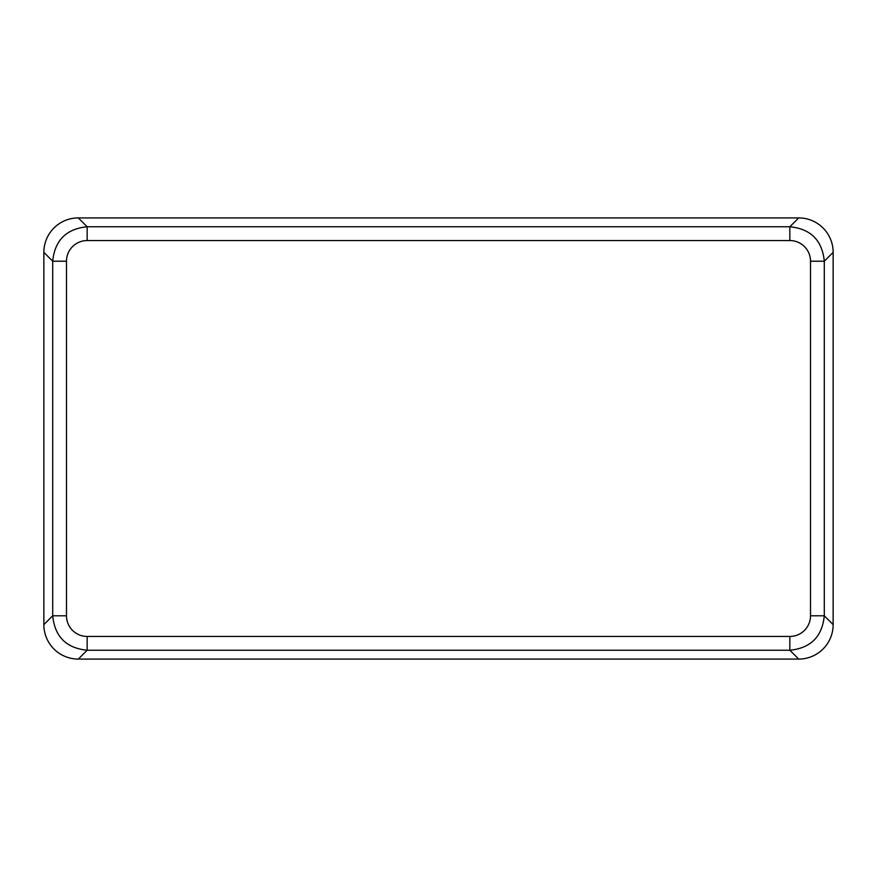 <?xml version="1.0" encoding="UTF-8"?>
<svg xmlns="http://www.w3.org/2000/svg" width="877" height="877" viewBox="0 0 877 877"><rect width="100%" height="100%" fill="white"/><g stroke="black" fill="none" stroke-linecap="round" stroke-linejoin="round"><path stroke-width="1.32" d="M87.163 636.45L87.163 650.241L78.305 659.087L798.695 659.087L789.837 650.241L87.163 650.241C66.279 648.147 54.791 636.669 52.708 615.786L52.708 261.214L43.85 252.368L43.85 624.632L52.708 615.786L66.488 615.786A20.697 20.675 135 0 0 87.163 636.45L789.837 636.45A20.697 20.675 45 0 0 810.512 615.786L824.292 615.786C822.209 636.669 810.721 648.147 789.837 650.241L789.837 636.45M810.512 615.786L810.512 261.214A20.697 20.675 -45 0 0 789.837 240.55L87.163 240.55L87.163 226.759L789.837 226.759C810.721 228.853 822.209 240.331 824.292 261.214L824.292 615.786L833.15 624.632A34.488 34.466 45 0 1 798.695 659.087M87.163 240.55A20.697 20.675 -135 0 0 66.488 261.214L52.708 261.214C54.791 240.331 66.279 228.853 87.163 226.759L78.305 217.913A34.488 34.466 -135 0 0 43.85 252.368M789.837 240.55L789.837 226.759L798.695 217.913A34.488 34.466 -45 0 1 833.15 252.368L824.292 261.214L810.512 261.214M78.305 659.087A34.488 34.466 135 0 1 43.85 624.632M798.695 217.913L78.305 217.913M833.15 624.632L833.15 252.368M66.488 261.214L66.488 615.786"/></g></svg>
